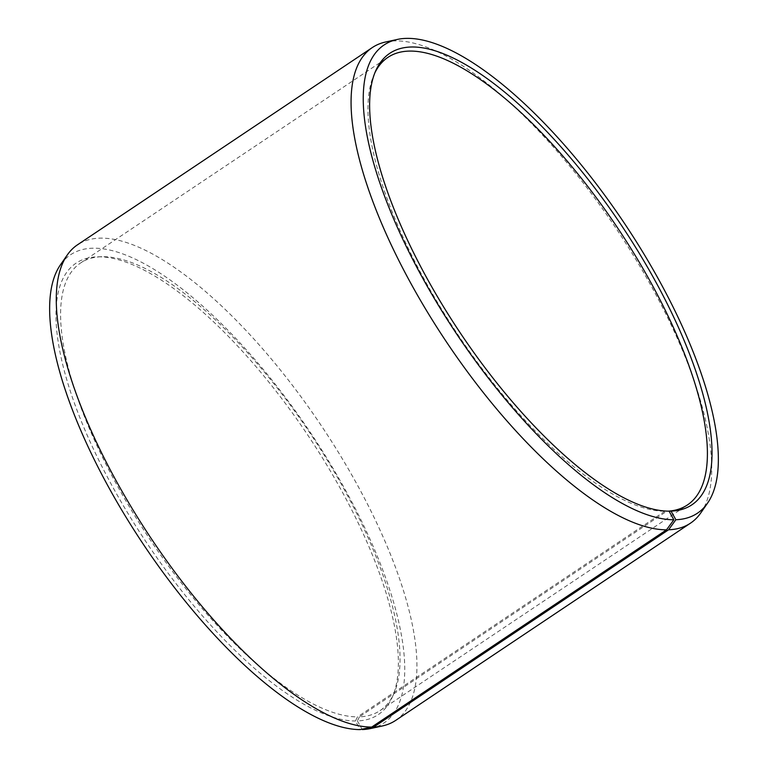 <?xml version="1.0" encoding="UTF-8"?>
<svg xmlns="http://www.w3.org/2000/svg" width="768" height="768" viewBox="0 0 768 768"><rect width="100%" height="100%" fill="white"/><g stroke="black" fill="none" stroke-linecap="round" stroke-linejoin="round"><path stroke-width="0.58" stroke-dasharray="3.84 2.88" d="M374.909 72.739A269.28 96.058 56.2 0 0 374.016 74.64A269.28 96.058 56.2 0 0 456.97 333.283A269.28 96.058 56.2 0 0 664.829 511.258L669.072 511.152L666.778 511.219L359.424 716.851A269.28 96.058 56.2 0 0 380.064 710.602A269.28 96.058 56.2 0 0 393.984 693.322A269.28 96.058 56.2 0 0 310.166 433.382A269.28 96.058 56.2 0 0 101.875 256.723A269.28 96.058 56.2 0 0 101.222 256.742A269.28 96.058 56.2 0 0 80.582 262.992A269.28 96.058 56.2 0 0 133.565 513.734A269.28 96.058 56.2 0 0 357.485 716.89L355.45 720.979L360.211 729.6M664.829 511.258L357.485 716.89M700.742 512.957A286.109 102.067 56.2 0 0 622.291 237.802A286.109 102.067 56.2 0 0 394.234 40.925A286.109 102.067 56.2 0 0 385.642 41.99M395.693 720.394A286.109 102.067 56.2 0 0 338.112 451.862A286.109 102.067 56.2 0 0 99.427 238.166A286.109 102.067 56.2 0 0 77.501 244.81M370.704 728.515A281.693 100.493 56.2 0 0 337.114 475.334A281.693 100.493 56.2 0 0 92.131 248.227A281.693 100.493 56.2 0 0 60.461 264.806M359.424 716.851L357.408 720.941A271.613 96.893 56.2 0 0 392.266 697.21A271.613 96.893 56.2 0 0 307.718 435.014A271.613 96.893 56.2 0 0 97.622 256.829A271.613 96.893 56.2 0 0 96.97 256.848A271.613 96.893 56.2 0 0 114.97 491.021A271.613 96.893 56.2 0 0 355.45 720.979M357.408 720.941L362.045 729.197M666.778 511.219A269.28 96.058 56.2 0 0 668.218 511.142M80.582 262.992L387.936 57.36M374.016 74.64L375.734 70.752M101.875 256.723L97.622 256.829M393.984 693.322L392.266 697.21M380.064 710.602L687.408 504.97"/><path stroke-width="1.15" d="M668.218 511.142A269.28 96.058 56.2 0 0 687.408 504.97A269.28 96.058 56.2 0 0 633.216 252.23A269.28 96.058 56.2 0 0 408.576 51.11A269.28 96.058 56.2 0 0 387.936 57.36A269.28 96.058 56.2 0 0 374.909 72.739M362.045 729.197L373.766 727.037L668.573 529.795L675.869 519.734L671.03 511.114A271.613 96.893 56.2 0 0 651.898 274.915A271.613 96.893 56.2 0 0 410.592 47.021A271.613 96.893 56.2 0 0 375.734 70.752A271.613 96.893 56.2 0 0 459.408 331.642A271.613 96.893 56.2 0 0 669.072 511.152L673.834 519.773L666.509 529.834L371.702 727.075L360.211 729.6A281.693 100.493 56.2 0 1 136.368 533.664A281.693 100.493 56.2 0 1 60.461 264.806L67.258 255.005A286.109 102.067 56.2 0 0 144.355 528.067A286.109 102.067 56.2 0 0 371.702 727.075M675.869 519.734A281.693 100.493 56.2 0 0 707.539 503.155A281.693 100.493 56.2 0 0 630.298 232.234A281.693 100.493 56.2 0 0 405.754 38.4A281.693 100.493 56.2 0 0 397.296 39.446A281.693 100.493 56.2 0 0 429.667 290.525A281.693 100.493 56.2 0 0 673.834 519.773M668.573 529.795A286.109 102.067 56.2 0 0 690.499 523.152A286.109 102.067 56.2 0 0 700.742 512.957L707.539 503.155M373.766 727.037A286.109 102.067 56.2 0 0 382.358 725.971A286.109 102.067 56.2 0 0 395.693 720.394L690.499 523.152M362.246 729.562A281.693 100.493 56.2 0 0 370.704 728.515L382.358 725.971M397.296 39.446L385.642 41.99A286.109 102.067 56.2 0 0 372.307 47.568L77.501 244.81A286.109 102.067 56.2 0 0 67.258 255.005M372.307 47.568A286.109 102.067 56.2 0 0 428.592 313.987A286.109 102.067 56.2 0 0 666.509 529.834M671.03 511.114L669.072 511.162"/></g></svg>
